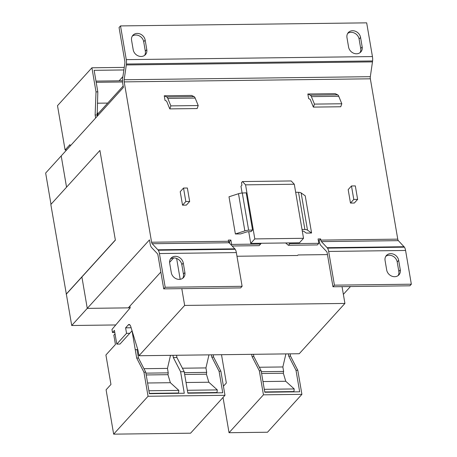 <?xml version="1.0" encoding="UTF-8"?>
<svg xmlns="http://www.w3.org/2000/svg" width="457" height="457" viewBox="0 0 457 457"><rect width="100%" height="100%" fill="white"/><g stroke="black" fill="none" stroke-linecap="round" stroke-linejoin="round"><path stroke-width="0.69" d="M133.198 49.767A7.358 6.284 42.2 0 0 141.156 56.474A7.358 6.284 42.2 0 0 145.44 54.634A7.358 6.284 42.2 0 0 146.788 49.602L145.166 40.119A7.358 6.284 42.2 0 0 140.048 33.955A7.358 6.284 42.2 0 0 132.924 35.258A7.358 6.284 42.2 0 0 131.576 40.29L133.198 49.767M348.588 47.082A7.358 6.284 42.2 0 0 356.546 53.789A7.358 6.284 42.2 0 0 360.83 51.944A7.358 6.284 42.2 0 0 362.178 46.911L360.562 37.434A7.358 6.284 42.2 0 0 355.437 31.27A7.358 6.284 42.2 0 0 348.314 32.573A7.358 6.284 42.2 0 0 346.972 37.605L348.588 47.082M386.691 269.996A7.358 6.284 42.2 0 0 394.648 276.702A7.358 6.284 42.2 0 0 398.932 274.857A7.358 6.284 42.2 0 0 400.281 269.824L398.664 260.347A7.358 6.284 42.2 0 0 393.54 254.183A7.358 6.284 42.2 0 0 386.416 255.486A7.358 6.284 42.2 0 0 385.074 260.519L386.691 269.996M171.301 272.68A7.358 6.284 42.2 0 0 179.258 279.387A7.358 6.284 42.2 0 0 183.543 277.548A7.358 6.284 42.2 0 0 184.891 272.515L183.274 263.032A7.358 6.284 42.2 0 0 178.15 256.868A7.358 6.284 42.2 0 0 171.027 258.171A7.358 6.284 42.2 0 0 169.684 263.203L171.301 272.68M334.421 285.157L328.657 251.436L405.582 250.476L411.346 284.197L334.421 285.157L332.964 286.762L327.201 253.041A2.776 1.068 -90.7 0 0 326.606 251.539L320.86 245.46A6.941 2.662 89.3 0 1 319.374 241.713L319.175 240.542L320.631 238.931L318.066 238.965L318.809 243.324L289.835 243.684L288.938 242.924L299.449 242.793L303.534 238.297L294.291 184.234L291.189 180.955L242.467 181.56L241.496 182.629L241.936 185.194L240.965 186.262L242.119 193.031M320.631 238.931L320.831 240.108A2.776 1.068 -90.7 0 0 321.425 241.61L327.515 248.128A6.941 2.662 89.3 0 1 328.657 251.436M248.734 231.733L250.727 243.398L261.244 243.267L260.604 244.049L231.63 244.409L230.888 240.051L228.323 240.085L228.523 241.262A2.776 1.068 89.3 0 0 229.117 242.758L235.206 249.276L158.282 250.236L152.192 243.718A2.776 1.068 89.3 0 1 151.598 242.221L124.19 81.883L370.353 78.81L397.756 239.148A2.776 1.068 -90.7 0 0 398.35 240.65L321.425 241.61M338.757 96.284A5.553 2.131 89.3 0 0 337.649 94.822L335.204 93.651L307.841 93.993L308.629 98.581L310.04 99.26A1.388 0.531 -90.7 0 1 310.32 99.626L313.376 107.104L314.45 104.105L311.394 96.627L338.757 96.284L341.813 103.762L340.733 106.761L313.376 107.104M302.3 231.076L303.048 231.099A1.388 0.491 -9.7 0 1 303.699 231.253L306.293 233.093L311.577 233.007L305.225 195.83L301.134 192.934A5.553 1.954 170.3 0 0 298.524 192.323L295.656 192.237M235.378 233.978L240.605 233.91L246.631 231.967A1.388 0.491 -9.7 0 1 247.58 231.796L251.082 231.613L252.55 229.997L248.648 230.202L242.296 193.025A5.553 1.954 170.3 0 0 238.497 193.717L228.997 196.784L235.378 233.978M194.054 96.61L191.609 95.444L164.252 95.787L165.034 100.374L166.451 101.048A1.388 0.531 89.3 0 1 166.725 101.414L169.781 108.892L170.861 105.893L167.805 98.415L195.162 98.072A5.553 2.131 -90.7 0 0 194.054 96.61L166.696 96.953A5.553 2.131 89.3 0 1 167.805 98.415M348.177 189.615L351.479 185.976L348.177 189.615L350.473 203.057L354.324 203.034L357.631 199.395L353.781 199.423L351.479 185.976L355.323 185.908L357.631 199.395M182.526 205.176L186.365 205.107L189.672 201.468L185.828 201.537L182.526 205.176L180.218 191.689L183.525 188.05L187.376 188.021L189.672 201.468L186.365 205.107M288.938 242.924L261.244 243.267M250.727 243.398L254.812 238.908L303.534 238.297M285.625 242.964L288.378 245.289L317.352 244.929L318.809 243.324M288.378 245.289L289.835 243.684M319.175 240.542L318.34 240.548M124.19 81.883A2.776 1.068 89.3 0 1 124.167 79.758L126.446 64.02L372.609 60.952A6.941 2.662 -90.7 0 0 372.438 56.571L366.674 22.85L120.517 25.918L119.054 27.523L124.818 61.249A2.776 1.068 89.3 0 1 124.847 63.374L122.67 78.176A6.941 2.662 -90.7 0 0 122.733 83.488L123.407 87.43L45.654 173.049L50.995 204.313M372.609 60.952L370.324 76.685A2.776 1.068 89.3 0 0 370.353 78.81M405.582 250.476A6.941 2.662 -90.7 0 0 404.439 247.168L398.35 240.65M411.346 284.197L409.889 285.802L332.964 286.762M343.367 294.359L350.468 286.545M372.438 56.571L126.281 59.644L120.517 25.918M66.551 187.187L61.204 155.928L66.545 187.187M165.188 287.264L159.424 253.544L236.349 252.584L242.113 286.305L165.188 287.264L163.726 288.87L157.962 255.149A2.776 1.068 89.3 0 0 157.368 253.652L151.627 247.574A6.941 2.662 -90.7 0 1 150.142 243.827L149.468 239.885L87.264 308.378L81.9 276.988L115.375 240.125L99.912 150.45L50.83 204.496L66.356 294.171M158.282 250.236A6.941 2.662 89.3 0 1 159.424 253.544M126.281 59.644A6.941 2.662 89.3 0 1 126.446 64.02M230.888 240.051L229.425 241.656L228.609 241.667M229.425 241.656L229.728 243.404M231.162 244.923L231.63 244.409M232.167 245.992L259.148 245.655L260.604 244.049M254.812 238.908L245.569 184.845L242.467 181.56M242.296 193.025L246.192 192.82L252.55 229.997M337.649 94.822L310.286 95.165L307.841 93.993M310.286 95.165A5.553 2.131 89.3 0 1 311.394 96.627M311.577 233.007L307.492 230.117L301.134 192.934M298.524 192.323L304.882 229.5A5.553 1.954 -9.7 0 1 307.492 230.117M304.882 229.5L302.014 229.414M238.497 193.717L244.849 230.894A5.553 1.954 -9.7 0 1 248.648 230.202M244.849 230.894L235.349 233.961M166.696 96.953L164.252 95.787M169.781 108.892L197.144 108.549L198.218 105.55L195.162 98.072M185.828 201.537L183.525 188.05M245.569 184.845L294.291 184.234M404.097 246.729L327.172 247.688M132.279 36.137A7.358 6.284 -137.8 0 1 139.162 35.812A7.358 6.284 -137.8 0 1 143.709 41.724L145.332 51.207A7.358 6.284 -137.8 0 1 144.629 55.36M347.668 33.447A7.358 6.284 -137.8 0 1 354.552 33.127A7.358 6.284 -137.8 0 1 359.099 39.039L360.722 48.522A7.358 6.284 -137.8 0 1 360.019 52.675M126.343 64.957L372.501 61.884M385.771 256.36A7.358 6.284 -137.8 0 1 392.654 256.04A7.358 6.284 -137.8 0 1 397.202 261.952L398.824 271.429A7.358 6.284 -137.8 0 1 398.127 275.588M234.864 248.842L157.939 249.796M163.726 288.87L240.656 287.91L242.113 286.305M170.381 259.045A7.358 6.284 -137.8 0 1 177.265 258.725A7.358 6.284 -137.8 0 1 181.812 264.637L183.434 274.12A7.358 6.284 -137.8 0 1 182.731 278.273M341.813 103.762L314.45 104.105M198.218 105.55L170.861 105.893M236.972 256.251L297.536 255.497L298.021 254.96L327.463 254.595M129.914 306.081L130.211 307.841L87.264 308.378L81.9 276.988L66.345 294.114L71.715 325.504L87.264 308.378L128.291 307.864L160.847 272.012M169.593 262.387L173.631 257.942M404.439 247.168L327.515 248.128M236.349 252.584A6.941 2.662 -90.7 0 0 235.206 249.276M115.375 240.125L99.912 150.45M115.238 240.125L66.162 294.177M342.047 286.648L344.915 303.431L184.657 305.43L181.789 288.647M180.189 279.313L176.625 258.445M115.712 324.956L71.715 325.504M130.211 307.841L111.965 329.457L112.491 332.53L114.433 330.394L116.781 344.098L126.549 333.342L125.606 327.835L128.263 324.91A5.553 2.131 89.3 0 1 129.068 324.481A5.553 2.131 89.3 0 1 130.793 326.652L138.1 350.61L138.979 355.735L299.238 353.735L344.915 303.431M123.167 86.042L97.678 114.119L97.912 115.501M138.979 355.735L184.657 305.43M131.13 327.766L125.606 327.835M115.033 333.89L113.839 335.147L115.438 344.498L105.915 354.986L110.954 384.451L106.093 389.804L113.65 434.15L148.057 396.265L143.938 372.175L136.672 358.031L132.033 330.788L129.754 333.302L126.549 333.342M116.781 344.098L119.985 344.058L129.754 333.302M114.798 332.502L112.491 332.53M70.195 146.023L69.955 144.629L65.1 149.982L57.502 105.676L91.908 67.79L96.021 91.874L95.13 115.01L95.639 118.003M223.033 397.447L229.037 432.71L267.499 432.231L301.906 394.345L297.787 370.261L290.521 356.117L290.132 353.849M229.037 432.71L263.443 394.825L259.325 370.741L252.058 356.597L251.67 354.329M221.502 354.706L226.341 383.012L223.427 386.216M113.65 434.15L190.575 433.19L224.981 395.305L220.862 371.221L213.596 357.077L213.208 354.809M65.1 149.982L66.625 149.959M137.803 349.634L135.261 349.662M135.249 349.719L137.043 349.696L138.465 358.014L145.732 372.158L149.41 393.677L184.285 393.243L180.606 371.718L173.334 357.574L172.952 355.312M170.507 355.34L167.473 368.399L143.949 368.69M208.969 354.861L205.936 367.919L182.412 368.211M285.893 353.901L282.86 366.96L259.342 367.251M91.908 67.79L124.258 67.385M96.021 91.874L97.821 91.851L97.152 116.341M123.876 69.955L94.142 70.327L97.821 91.851M122.899 76.627L119.094 80.815M96.964 113.902L97.884 113.89M95.13 115.01L96.924 114.987M167.473 368.399L168.233 372.861L145.903 373.141M168.233 372.861L167.97 374.677L170.364 382.709L178.841 390.387L178.516 393.009L149.359 393.374M169.387 393.123L169.444 393.431M176.539 355.266L176.928 357.534L184.194 371.678L187.873 393.197L222.748 392.763L219.069 371.238L211.802 357.094L211.414 354.832M205.936 367.919L206.695 372.381L184.365 372.661M206.695 372.381L206.433 374.197L208.826 382.229L217.304 389.907L216.978 392.529L187.821 392.894M207.849 392.643L207.906 392.951M253.464 354.306L253.852 356.574L261.118 370.718L264.797 392.237L299.672 391.803L295.993 370.279L288.727 356.14L288.338 353.872M282.86 366.96L283.626 371.421L261.29 371.701M283.626 371.421L283.357 373.238L285.751 381.269L294.228 388.947L293.908 391.569L264.746 391.935M284.78 391.683L284.831 391.992M290.521 356.117L288.727 356.14M297.787 370.261L295.993 370.279M259.325 370.741L261.118 370.718M301.906 394.345L263.443 394.825M252.058 356.597L253.852 356.574M213.596 357.077L211.802 357.094M220.862 371.221L219.069 371.238M180.606 371.718L184.194 371.678M145.732 372.158L143.938 372.175M224.981 395.305L148.057 396.265M136.672 358.031L138.465 358.014M97.381 103.208L107.698 103.082M98.575 113.125L96.993 113.142M96.187 82.306L122.55 81.974M122.499 80.775L95.981 81.106M170.364 382.709L147.582 382.995M146.211 374.951L167.97 374.677M178.841 390.387L148.913 390.764M173.334 357.574L176.928 357.534M208.826 382.229L186.05 382.515M184.674 374.472L206.433 374.197M217.304 389.907L187.376 390.284M285.751 381.269L262.975 381.555M261.598 373.512L283.357 373.238M294.228 388.947L264.3 389.324M353.781 199.423L350.473 203.057M397.756 239.148L320.831 240.108M228.523 241.262L151.598 242.221M124.167 79.758L370.324 76.685M229.117 242.758L152.192 243.718M145.332 51.207L146.788 49.602M143.709 41.724L145.166 40.119M360.722 48.522L362.178 46.911M359.099 39.039L360.562 37.434M397.202 261.952L398.664 260.347M400.281 269.824L398.824 271.429M181.812 264.637L183.274 263.032M184.891 272.515L183.434 274.12M129.885 324.893L128.263 324.91"/></g></svg>
